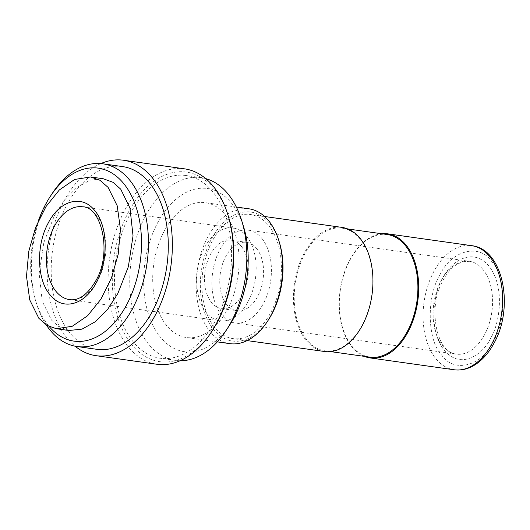 <?xml version="1.0" encoding="UTF-8"?>
<svg xmlns="http://www.w3.org/2000/svg" width="530" height="530" viewBox="0 0 530 530"><rect width="100%" height="100%" fill="white"/><g stroke="black" fill="none" stroke-linecap="round" stroke-linejoin="round"><path stroke-width="0.4" stroke-dasharray="2.65 1.99" d="M439.734 275.269C450.931 250.518 479.213 242.873 491.509 261.283C505.951 275.646 507.071 319.305 493.549 341.227C482.36 365.978 454.077 373.624 441.775 355.213C427.339 340.85 426.219 297.191 439.734 275.269M68.94 330.495L59.221 326.97L51.456 320.054L42.201 301.139L39.16 273.387L43.838 242.541L54.358 215.73L64.322 200.227L76.638 187.66L90.153 180.12L103.257 178.756M261.86 238.414A46.872 29.309 98 0 1 268.008 292.527A46.872 29.309 98 0 1 235.128 322.962A46.872 29.309 98 0 1 221.48 314.681A46.872 29.309 98 0 1 215.339 260.568A46.872 29.309 98 0 1 248.212 230.133A46.872 29.309 98 0 1 261.86 238.414M256.546 248.451A34.536 21.598 98 0 1 261.078 288.32A34.536 21.598 98 0 1 236.85 310.746A34.536 21.598 98 0 1 226.794 304.644A34.536 21.598 98 0 1 222.269 264.775A34.536 21.598 98 0 1 246.49 242.343A34.536 21.598 98 0 1 256.546 248.451M241.296 246.298A34.536 21.598 98 0 1 245.821 286.173A34.536 21.598 98 0 1 221.6 308.599A34.536 21.598 98 0 1 211.543 302.498A34.536 21.598 98 0 1 207.011 262.622A34.536 21.598 98 0 1 231.239 240.196A34.536 21.598 98 0 1 241.296 246.298M246.609 236.267A46.872 29.309 98 0 1 252.757 290.374A46.872 29.309 98 0 1 219.877 320.816A46.872 29.309 98 0 1 206.23 312.534A46.872 29.309 98 0 1 200.082 258.421A46.872 29.309 98 0 1 232.961 227.98A46.872 29.309 98 0 1 246.609 236.267M364.355 356.372A62.666 39.18 98 0 1 351.953 346.872A62.666 39.18 98 0 1 342.42 279.091A62.666 39.18 98 0 1 381.64 233.737M369.973 357.16A61.924 38.716 98 0 1 351.94 346.223A61.924 38.716 98 0 1 343.824 274.732A61.924 38.716 98 0 1 387.251 234.525M306.844 339.863A61.924 38.716 98 0 1 298.728 268.379A61.924 38.716 98 0 1 342.155 228.172A61.924 38.716 98 0 1 360.188 239.109A61.924 38.716 98 0 1 368.304 310.6A61.924 38.716 98 0 1 324.877 350.807A61.924 38.716 98 0 1 306.844 339.863M324.44 351.496A62.666 39.18 98 0 1 306.194 340.419A62.666 39.18 98 0 1 297.979 268.081A62.666 39.18 98 0 1 341.93 227.39M214.677 327.527A62.666 39.18 98 0 1 206.468 255.188A62.666 39.18 98 0 1 250.412 214.498A62.666 39.18 98 0 1 268.664 225.568A62.666 39.18 98 0 1 276.879 297.906A62.666 39.18 98 0 1 232.928 338.597A62.666 39.18 98 0 1 214.677 327.527M38.412 220.738A87.337 54.603 -82 0 0 35.483 300.278A87.337 54.603 -82 0 0 48.482 325.672A87.337 54.603 -82 0 0 49.277 326.632M51.847 194.033A92.266 57.691 -82 0 0 36.438 303.392A92.266 57.691 -82 0 0 46.375 325.049M122.615 166.592A92.266 57.691 -82 0 0 57.903 226.502A92.266 57.691 -82 0 0 69.993 333.019A92.266 57.691 -82 0 0 96.864 349.323M268.538 319.696A65.13 40.724 98 0 1 213.617 329.534A65.13 40.724 98 0 1 211.311 239.341A65.13 40.724 98 0 1 269.724 223.561A65.13 40.724 98 0 1 279.416 242.501M229.881 343.652A68.092 42.572 98 0 1 210.052 331.621A68.092 42.572 98 0 1 201.128 253.015A68.092 42.572 98 0 1 248.881 208.8M166.586 325.493A68.092 42.572 98 0 1 157.662 246.887A68.092 42.572 98 0 1 205.415 202.672A68.092 42.572 98 0 1 225.243 214.703A68.092 42.572 98 0 1 234.167 293.309A68.092 42.572 98 0 1 186.414 337.524A68.092 42.572 98 0 1 166.586 325.493M184.519 168.838A98.686 61.699 -82 0 0 115.308 232.915A98.686 61.699 -82 0 0 128.24 346.832A98.686 61.699 -82 0 0 156.979 364.269M100.852 163.578A98.686 61.699 -82 0 0 49.939 241.554A98.686 61.699 -82 0 0 67.231 338.239A98.686 61.699 -82 0 0 75.114 346.203M228.51 216.843A95.725 59.85 -82 0 0 214.266 189.005A95.725 59.85 -82 0 0 128.419 212.192A95.725 59.85 -82 0 0 131.804 344.745A95.725 59.85 -82 0 0 212.523 330.289M229.907 324.691A82.402 51.523 98 0 1 160.418 337.133A82.402 51.523 98 0 1 157.509 223.031A82.402 51.523 98 0 1 231.405 203.063A82.402 51.523 98 0 1 243.667 227.025M180.067 360.744A92.266 57.691 98 0 1 175.41 360.393A92.266 57.691 98 0 1 148.546 344.089A92.266 57.691 98 0 1 136.448 237.573A92.266 57.691 98 0 1 201.161 177.656A92.266 57.691 98 0 1 205.733 178.61M212.782 191.814A92.266 57.691 -82 0 0 185.911 175.51A92.266 57.691 -82 0 0 121.198 235.419A92.266 57.691 -82 0 0 133.288 341.936A92.266 57.691 -82 0 0 160.159 358.24A92.266 57.691 -82 0 0 224.872 298.33A92.266 57.691 -82 0 0 212.782 191.814M483.022 269.578A46.872 29.309 -82 0 0 469.368 261.297A46.872 29.309 -82 0 0 440.98 280.933A46.872 29.309 -82 0 0 442.643 345.845A46.872 29.309 -82 0 0 456.29 354.126A46.872 29.309 -82 0 0 484.678 334.49A46.872 29.309 -82 0 0 483.022 269.578M442.497 278.654C448.055 265.132 470.779 244.767 488.958 266.1C506.528 288.578 498.293 326.705 490.793 337.842C485.235 351.363 462.505 371.729 444.325 350.396C426.756 327.918 434.998 289.791 442.497 278.654M454.084 369.761A62.666 39.18 98 0 1 435.839 358.691A62.666 39.18 98 0 1 433.619 271.916A62.666 39.18 98 0 1 471.574 245.662M232.961 227.98L82.707 206.806A46.872 29.309 98 0 1 96.354 215.094A46.872 29.309 98 0 1 98.01 279.999A46.872 29.309 98 0 1 69.622 299.642L219.877 320.816M248.212 230.133L469.368 261.297L462.776 261.76L457.337 264.125C451.938 267.372 447.174 272.804 443.04 280.423C426.464 308.473 437.747 354.49 456.29 354.126L235.128 322.962M221.6 308.599L236.85 310.746M347.773 228.96L342.155 228.172M264.622 216.498L250.412 214.498M35.483 300.278L36.438 303.392M236.34 207.031L205.415 202.672M201.161 177.656L185.911 175.51M231.239 240.196L246.49 242.343M330.488 351.595L324.877 350.807M247.132 340.598L232.928 338.597M217.34 341.883L186.414 337.524M175.41 360.393L160.159 358.24"/><path stroke-width="0.79" d="M94.671 210.536C81.998 194.112 59.817 200.194 48.203 223.09C35.954 245.185 36.809 279.628 50.039 294.832C62.646 311.243 84.899 305.2 96.5 282.278C108.763 260.177 107.875 225.753 94.671 210.536M108.12 187.415L99.971 180.273L90.63 176.98L74.637 179.445L59.334 189.959L46.031 206.521L35.59 227.456L28.779 251.293L26.5 276.309L29.726 299.887L38.829 318.278L46.971 325.413L56.319 328.713L72.246 326.275L87.589 315.761L100.939 299.132L111.426 278.058L118.21 254.201L120.449 229.271L117.216 205.799L108.12 187.415M90.63 176.98L103.257 178.756L112.969 182.28L120.741 189.197L129.989 208.105L133.037 235.863L128.359 266.709L117.832 293.521L107.868 309.023L95.552 321.591L82.037 329.13L68.94 330.495L56.319 328.713M381.64 233.737A62.666 39.18 98 0 1 387.688 233.836A62.666 39.18 98 0 1 405.934 244.913A62.666 39.18 98 0 1 414.149 317.251A62.666 39.18 98 0 1 370.198 357.942A62.666 39.18 98 0 1 364.355 356.372M347.773 228.96L387.251 234.525A61.924 38.716 98 0 1 405.284 245.469A61.924 38.716 98 0 1 413.4 316.953A61.924 38.716 98 0 1 369.973 357.16L330.488 351.595M264.622 216.498L341.93 227.39A62.666 39.18 98 0 1 360.175 238.467A62.666 39.18 98 0 1 368.39 310.805A62.666 39.18 98 0 1 324.44 351.496L247.132 340.598M49.277 326.632A87.337 54.603 -82 0 0 127.167 303.822A87.337 54.603 -82 0 0 123.715 183.579A87.337 54.603 -82 0 0 50.072 196.769A87.337 54.603 -82 0 0 38.412 220.738M46.375 325.049A92.266 57.691 -82 0 0 50.164 330.223A92.266 57.691 -82 0 0 77.035 346.527A92.266 57.691 -82 0 0 141.749 286.617A92.266 57.691 -82 0 0 129.651 180.101A92.266 57.691 -82 0 0 102.787 163.797A92.266 57.691 -82 0 0 51.847 194.033L50.072 196.769M77.035 346.527L96.864 349.323A92.266 57.691 -82 0 0 161.577 289.413A92.266 57.691 -82 0 0 149.48 182.89A92.266 57.691 -82 0 0 122.615 166.592L102.787 163.797M236.34 207.031L248.881 208.8A68.092 42.572 98 0 1 268.71 220.831A68.092 42.572 98 0 1 278.846 240.633A68.092 42.572 98 0 1 267.471 321.332A68.092 42.572 98 0 1 229.881 343.652L217.34 341.883M75.114 346.203A98.686 61.699 -82 0 0 95.97 355.676L156.979 364.269A98.686 61.699 -82 0 0 211.457 331.932A98.686 61.699 -82 0 0 227.94 214.968A98.686 61.699 -82 0 0 213.252 186.269A98.686 61.699 -82 0 0 184.519 168.838L123.51 160.239A98.686 61.699 -82 0 0 100.852 163.578M95.97 355.676A98.686 61.699 -82 0 0 165.181 291.599A98.686 61.699 -82 0 0 152.243 177.676A98.686 61.699 -82 0 0 123.51 160.239M205.733 178.61A92.266 57.691 98 0 1 228.032 193.96A92.266 57.691 98 0 1 241.76 220.798A92.266 57.691 98 0 1 226.35 330.15A92.266 57.691 98 0 1 180.067 360.744M278.846 240.633L279.416 242.501A65.13 40.724 98 0 1 268.538 319.696L267.471 321.332M241.76 220.798L243.667 227.025A82.402 51.523 98 0 1 229.907 324.691L226.35 330.15M211.457 331.932L212.523 330.289A95.725 59.85 -82 0 0 228.51 216.843L227.94 214.968M454.084 369.761C461.14 370.675 468.003 369.092 474.675 365.011C482.413 360.142 488.892 352.801 494.099 342.996C514.491 307.055 503.096 248.729 471.574 245.662A62.666 39.18 98 0 1 489.819 256.732A62.666 39.18 98 0 1 492.039 343.506A62.666 39.18 98 0 1 454.084 369.761L370.198 357.942M54.318 226.449A46.872 29.309 98 0 1 82.707 206.806C101.25 206.448 112.532 252.465 95.95 280.509C87.722 294.494 78.944 300.874 69.622 299.642A46.872 29.309 98 0 1 55.975 291.361A46.872 29.309 98 0 1 54.318 226.449M471.574 245.662L387.688 233.836"/></g></svg>
